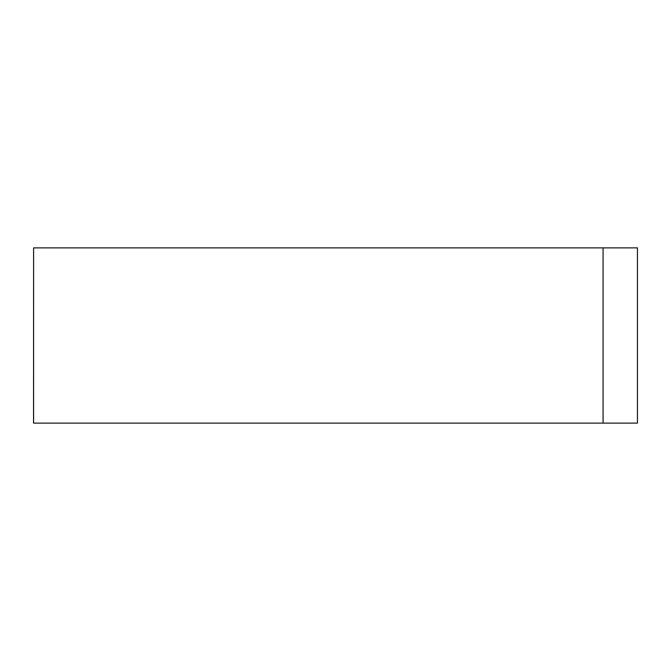 <?xml version="1.0" encoding="UTF-8"?>
<svg xmlns="http://www.w3.org/2000/svg" width="671" height="671" viewBox="0 0 671 671"><rect width="100%" height="100%" fill="white"/><g stroke="black" fill="none" stroke-linecap="round" stroke-linejoin="round"><path stroke-width="1.01" d="M33.6 247.876L33.55 423.124L637.45 423.124L637.45 247.876L33.6 247.876L33.6 423.124M603.078 423.124L603.078 247.876"/></g></svg>
